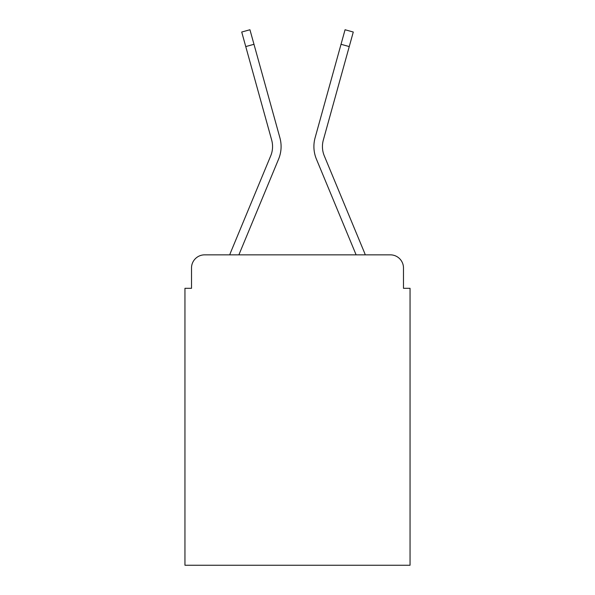 <?xml version="1.0" encoding="UTF-8"?>
<svg xmlns="http://www.w3.org/2000/svg" width="595" height="595" viewBox="0 0 595 595"><rect width="100%" height="100%" fill="white"/><g stroke="black" fill="none" stroke-linecap="round" stroke-linejoin="round"><path stroke-width="0.89" d="M191.516 267.966L191.516 288.315L191.516 267.966A13.127 13.127 0 0 1 204.643 254.846L229.744 254.846A41.345 41.345 -21 0 1 230.763 252.124L270.71 155.868A24.283 24.283 0 0 0 271.677 140.07L241.719 32.033L249.937 29.75L253.976 44.298L245.75 46.574M403.484 288.315L403.484 267.966L403.484 288.315L410.044 288.315L410.044 565.25L184.956 565.25L184.956 288.315L191.516 288.315M403.484 267.966A13.127 13.127 0 0 0 390.357 254.846L204.643 254.846M238.878 254.846L278.586 159.14L238.878 254.846L278.586 159.14L238.878 254.846L278.586 159.14L238.878 254.846L278.586 159.14L238.878 254.846L278.586 159.14L238.878 254.846L278.586 159.14L238.878 254.846L278.586 159.14L238.878 254.846L278.586 159.14L238.878 254.846L278.586 159.14L238.878 254.846L278.586 159.14L238.878 254.846L278.586 159.14L238.878 254.846L278.586 159.14L238.878 254.846L278.586 159.14L238.878 254.846L356.122 254.846L316.414 159.14A32.814 32.814 -159 0 1 315.097 137.795L345.063 29.75L353.281 32.033L349.25 46.574L341.024 44.298M364.237 252.124L324.29 155.868L364.237 252.124A41.345 41.345 21 0 1 365.256 254.846L390.357 254.846M324.29 155.868A24.283 24.283 -159 0 1 323.323 140.07A24.283 24.283 -159 0 0 324.29 155.868A24.283 24.283 -159 0 1 323.323 140.07A24.283 24.283 -159 0 0 324.29 155.868A24.283 24.283 -159 0 1 323.323 140.07A24.283 24.283 -159 0 0 324.29 155.868A24.283 24.283 -159 0 1 323.323 140.07A24.283 24.283 -159 0 0 324.29 155.868A24.283 24.283 -159 0 1 323.323 140.07A24.283 24.283 -159 0 0 324.29 155.868A24.283 24.283 -159 0 1 323.323 140.07A24.283 24.283 -159 0 0 324.29 155.868A24.283 24.283 -159 0 1 323.323 140.07A24.283 24.283 -159 0 0 324.29 155.868A24.283 24.283 -159 0 1 323.323 140.07A24.283 24.283 -159 0 0 324.29 155.868A24.283 24.283 -159 0 1 323.323 140.07A24.283 24.283 -159 0 0 324.29 155.868A24.283 24.283 -159 0 1 323.323 140.07A24.283 24.283 -159 0 0 324.29 155.868A24.283 24.283 -159 0 1 323.323 140.07A24.283 24.283 -159 0 0 324.29 155.868A24.283 24.283 -159 0 1 323.323 140.07A24.283 24.283 -159 0 0 324.29 155.868A24.283 24.283 -159 0 1 323.323 140.07A24.283 24.283 -159 0 0 324.29 155.868A24.283 24.283 0 0 1 323.323 140.07L349.25 46.574M230.763 252.124L270.71 155.868A24.283 24.283 159 0 0 271.677 140.07A24.283 24.283 159 0 1 270.71 155.868A24.283 24.283 159 0 0 271.677 140.07A24.283 24.283 159 0 1 270.71 155.868A24.283 24.283 159 0 0 271.677 140.07A24.283 24.283 159 0 1 270.71 155.868A24.283 24.283 159 0 0 271.677 140.07A24.283 24.283 159 0 1 270.71 155.868A24.283 24.283 159 0 0 271.677 140.07A24.283 24.283 159 0 1 270.71 155.868A24.283 24.283 159 0 0 271.677 140.07A24.283 24.283 159 0 1 270.71 155.868A24.283 24.283 159 0 0 271.677 140.07A24.283 24.283 159 0 1 270.71 155.868A24.283 24.283 159 0 0 271.677 140.07A24.283 24.283 159 0 1 270.71 155.868A24.283 24.283 159 0 0 271.677 140.07A24.283 24.283 159 0 1 270.71 155.868A24.283 24.283 159 0 0 271.677 140.07A24.283 24.283 159 0 1 270.71 155.868A24.283 24.283 159 0 0 271.677 140.07A24.283 24.283 159 0 1 270.71 155.868A24.283 24.283 159 0 0 271.677 140.07A24.283 24.283 159 0 1 270.71 155.868A24.283 24.283 159 0 0 271.677 140.07A24.283 24.283 159 0 1 270.71 155.868L230.763 252.124M356.122 254.846L316.414 159.14M278.586 159.14A32.814 32.814 159 0 0 279.903 137.795L253.976 44.298"/></g></svg>
